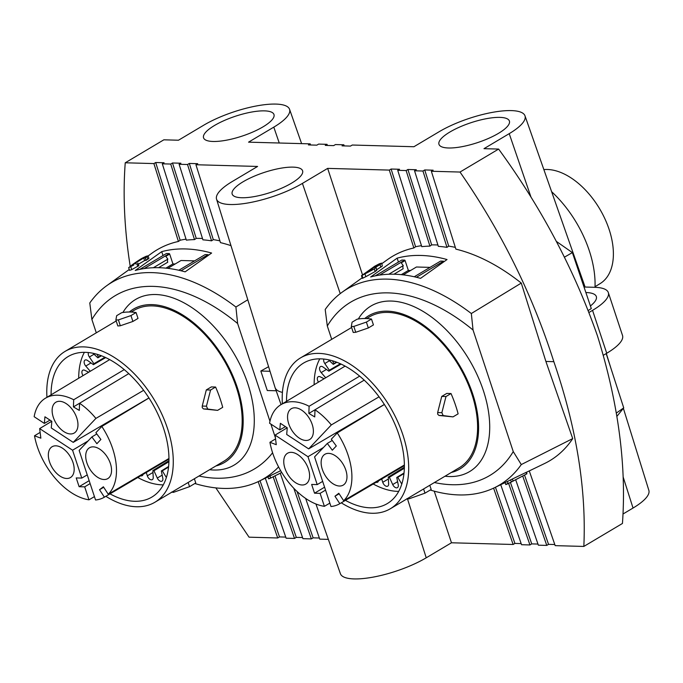 <?xml version="1.0" encoding="UTF-8"?>
<svg xmlns="http://www.w3.org/2000/svg" width="683" height="683" viewBox="0 0 683 683"><rect width="100%" height="100%" fill="white"/><g stroke="black" fill="none" stroke-linecap="round" stroke-linejoin="round"><path stroke-width="1.02" d="M172.492 162.981L196.243 238.384L194.51 239.613L170.716 164.048L172.492 162.981L180.901 163.22L179.117 164.279L187.526 164.509L189.311 163.45L197.72 163.681L195.936 164.74L257.593 166.447L232.348 181.465A53.53 15.128 161.7 0 0 216.545 199.171L275.044 387.483A57.116 16.144 -18.3 0 0 275.095 387.645A57.116 16.144 -18.3 0 0 282.429 392.392M189.311 163.45L213.301 239.622A197.805 117.783 -119.6 0 1 219.909 240.868M279.245 143.012L273.798 127.14A53.53 15.128 161.7 0 0 289.558 109.289A53.53 15.128 161.7 0 0 256.646 105.916A53.53 15.128 161.7 0 0 203.73 125.202L178.485 140.22L163.843 139.819L125.237 162.785L153.897 163.578L155.681 162.52L164.082 162.75L162.306 163.809L170.716 164.048M155.681 162.52L180.15 240.237A197.805 117.783 -119.6 0 1 186.041 239.178M276.188 390.77L267.284 390.522L260.829 371.023L268.59 366.703M260.829 371.023L270.007 371.279M297.071 491.529L313.13 537.845L311.346 538.904L293.792 488.277M362.519 274.89L327.661 168.385L389.319 170.093L391.103 169.025L399.512 169.264L397.728 170.323L406.137 170.554L407.913 169.495L431.665 244.898A197.805 117.783 -119.6 0 1 437.914 244.992M391.103 169.025L415.58 246.742A197.805 117.783 -119.6 0 1 421.462 245.692M273.798 127.14L248.552 142.158L310.21 143.865L308.434 144.924L316.844 145.155L318.62 144.096L327.029 144.326L325.245 145.394L333.654 145.624L335.438 144.565L343.848 144.796L342.063 145.855L350.473 146.085L352.257 145.027L413.915 146.734L439.152 131.717A53.53 15.128 161.7 0 1 492.076 112.43A53.53 15.128 161.7 0 1 524.979 115.803A53.53 15.128 161.7 0 1 509.219 133.655L483.982 148.672L498.624 149.073C541.414 207.641 574.343 269.87 597.42 335.746C618.26 402.654 626.601 465.225 622.444 523.468L583.837 546.434C586.441 489.122 576.443 427.532 553.836 361.674C532.527 294.749 501.254 231.537 460.018 172.048L498.624 149.073M265.311 478.194L286.126 538.204L294.527 538.435L273.183 476.879M260.027 480.747L279.501 536.915L285.733 537.086M138.367 264.236L144.583 260.573L146.23 260.325L145.394 257.79L143.729 258.003L135.576 262.929C132.229 265.388 131.623 266.105 133.757 265.064L128.652 267.676L132.758 264.364C142.585 257.645 141.646 258.498 146.111 256.287C148.561 255.621 148.851 255.792 146.99 256.791L145.223 257.781L146.068 260.334L148.911 258.396M137.872 263.1L138.837 265.661L131.734 269.648L129.539 270.357L128.652 267.676M131.187 312.063L134.03 310.372A87.783 51.848 59.2 0 1 236.369 387.398A87.783 51.848 59.2 0 1 223.802 461.256L154.904 502.244A87.783 51.848 59.2 0 1 136.463 506.752A87.783 51.848 59.2 0 1 105.848 496.31M129.326 312.011A89.166 52.659 59.2 0 1 152.061 304.609A89.166 52.659 59.2 0 1 234.593 380.047A89.166 52.659 59.2 0 1 215.879 465.968M434.226 491.171L451.48 542.78L426.235 557.798A53.53 15.128 -18.3 0 1 373.319 577.084A53.53 15.128 -18.3 0 1 340.407 573.711L315.939 504.011M167.813 268.351L181.029 260.496L194.612 260.872M171.518 492.119L173.414 492.366L173.106 491.419M144.164 268.573L169.333 253.598L166.413 253.521L139.793 269.358M414.257 276.76L440.586 261.102L443.498 261.179L443.745 261.879M414.547 170.784L438.341 246.35A197.626 117.681 -119.6 0 1 446.989 247.357L448.722 246.128L424.732 169.956L422.948 171.023L414.547 170.784L416.323 169.726L407.913 169.495M369.836 270.203L365.704 273.132L371.561 270.024C372.909 268.991 372.824 268.829 371.304 269.52L369.836 270.203L370.092 270.972M443.498 261.179L416.451 277.272M358.336 318.995A96.346 56.902 59.2 0 1 421.565 310.526A96.346 56.902 59.2 0 1 483.342 390.531A96.346 56.902 59.2 0 1 445.009 476.222M451.301 472.482A89.166 52.659 -120.8 0 0 472.696 393.937A89.166 52.659 -120.8 0 0 364.748 318.526M623.212 477.178L633.039 508.041A53.53 15.128 -18.3 0 0 648.85 490.343L623.374 408.332M507.862 483.299C505.053 484.862 505.147 484.964 508.161 483.607L526.67 473.925L510.73 482.326L511.362 481.985L510.653 479.85L526.149 472.371M280.243 473.217L302.936 538.674L311.346 538.904M175.13 264.005L172.936 263.937L169.666 254.059L165.807 256.356L167.847 259.122A4.286 2.527 -120.8 0 0 167.745 262.221L158.55 267.693M167.847 259.122L153.376 267.727M305.642 498.445L319.755 539.135L328.352 539.374M633.039 508.041L623.041 513.992M584.008 287.005L594.637 287.304A53.53 15.128 161.7 0 1 608.331 292.58A53.53 15.128 161.7 0 1 592.545 310.355L588.874 312.541M269.657 478.16C267.975 479.073 268.325 479.031 270.716 478.032L281.695 472.44M583.837 546.434L555.177 545.64L529.265 470.911M434.405 482.531A179.851 106.224 -120.8 0 0 513.249 451.583L521.283 464.568L572.713 438.597L545.896 361.452L553.836 361.674M526.456 472.277L544.582 463.509A197.626 115.726 -121.9 0 0 572.721 438.614M377.153 265.883C378.416 265.098 378.382 264.944 377.033 265.414L371.987 268.675L377.153 265.883C378.416 265.098 378.382 264.944 377.033 265.414L377.178 265.858M608.331 292.58L622.52 335.481A53.53 15.128 161.7 0 1 606.735 353.256L592.545 310.355M178.835 270.255L205.156 254.588L208.076 254.674L181.029 270.767M148.92 258.396L148.083 255.869L146.99 256.791L147.818 259.309M366.609 318.568L369.452 316.878A87.783 51.848 59.2 0 1 471.791 393.912A87.783 51.848 59.2 0 1 459.224 467.761L390.326 508.758A87.783 51.848 59.2 0 1 371.885 513.266A87.783 51.848 59.2 0 1 341.278 502.825M327.029 144.326L327.422 145.453M397.728 170.323L421.77 246.657A197.626 117.681 -119.6 0 1 429.931 246.119L406.137 170.554M537.973 544.061L531.733 543.89L529.957 544.949L521.547 544.718L500.733 484.699M510.44 482.471L531.733 543.89M215.854 487.901L249.056 537.18L277.716 537.973L258.183 481.635M375.3 267.429C376.657 266.822 376.324 267.335 374.293 268.957L361.759 275.565L374.651 266.268L379.364 263.792L381.729 263.117L380.038 264.654L375.3 267.429L375.983 267.386L376.837 269.956M362.861 277.981L361.973 275.275M410.56 270.511L408.357 270.451L401.297 274.651M420.557 278.357A193.716 114.411 -120.8 0 0 370.664 276.974L397.139 258.157A196.473 116.042 59.2 0 1 447.032 259.54L420.557 278.357M145.616 268.368L146.299 268.282M172.936 263.937L165.875 268.146M406.94 498.633L408.844 498.88L408.528 497.933M293.109 167.13A37.087 10.484 161.7 0 1 302.62 170.87A37.087 10.484 161.7 0 1 281.84 188.107A37.087 10.484 161.7 0 1 241.662 197.737A37.087 10.484 161.7 0 1 232.203 194.16A37.087 10.484 161.7 0 1 252.684 176.871A37.087 10.484 161.7 0 1 293.109 167.13M498.462 133.356A37.087 10.484 161.7 0 1 461.836 146.708A37.087 10.484 161.7 0 1 438.998 144.403A37.087 10.484 161.7 0 1 449.918 132.007A37.087 10.484 161.7 0 1 486.791 118.611A37.087 10.484 161.7 0 1 509.424 121.113A37.087 10.484 161.7 0 1 498.462 133.356M263.04 126.842A37.087 10.484 161.7 0 1 226.415 140.194A37.087 10.484 161.7 0 1 203.577 137.898A37.087 10.484 161.7 0 1 214.488 125.501A37.087 10.484 161.7 0 1 251.37 112.097A37.087 10.484 161.7 0 1 274.003 114.607A37.087 10.484 161.7 0 1 263.04 126.842M327.661 168.385L302.415 183.403A53.53 15.128 161.7 0 1 249.252 202.731A53.53 15.128 161.7 0 1 216.545 199.171M460.018 172.048L431.357 171.254L433.142 170.195L424.732 169.956M564.423 257.175L572.371 252.599L556.38 241.423M408.844 498.88L424.971 493.169L423.588 488.968M424.971 493.169L431.186 489.472L429.795 485.272M278.579 466.933A192.999 113.984 59.2 0 1 258.917 481.284L280.67 470.707M258.917 481.284A192.999 113.984 59.2 0 1 194.834 483.513M529.957 544.949L508.613 483.393M515.665 479.731L538.358 545.179L546.767 545.41L522.708 476.025M521.283 283.078L471.33 313.523L473.046 330.026A179.851 106.224 59.2 0 0 327.311 325.996L325.202 309.484A192.999 113.984 -120.8 0 1 342.115 292.222L362.169 277.81M471.33 313.523A192.999 113.984 -120.8 0 0 342.115 292.222M408.357 270.451L405.087 260.573L401.228 262.87L403.269 265.627A4.286 2.527 -120.8 0 0 403.166 268.726L393.971 274.207M195.936 164.74L220.464 242.627A197.626 117.681 -119.6 0 1 230.982 245.649M616.322 413.07L623.724 407.871L616.886 416.374M294.527 538.435L296.311 537.376L302.552 537.547M275.01 475.957L296.311 537.376M431.357 171.254L455.885 249.133A197.626 117.681 -119.6 0 1 521.274 283.069L545.896 361.452M525.876 472.465L526.67 473.925M623.724 407.871L606.18 353.589M96.294 332.817L91.889 319.482L89.78 302.979A192.999 113.984 -120.8 0 1 106.693 285.716L129.258 269.495M524.527 475.069L548.551 544.351L546.767 545.41M202.492 238.487A197.805 117.783 -119.6 0 0 196.243 238.384M162.306 163.809L186.348 240.143A197.626 117.681 -119.6 0 1 194.51 239.613M343.848 144.796L344.232 145.914M169.333 253.598L169.666 254.059M208.076 254.674L208.324 255.365M161.717 251.651A196.473 116.042 59.2 0 1 211.61 253.034L185.136 271.843A193.716 114.411 -120.8 0 0 135.243 270.468L161.717 251.651L163.006 255.544M125.237 162.785C122.803 195.329 124.46 229.804 130.205 266.225M153.897 163.578L178.425 241.458A197.626 117.681 -119.6 0 0 151.916 253.197M455.33 247.383A197.805 117.783 -119.6 0 0 448.722 246.128M572.371 252.599L591.299 308.562L588.114 310.594M364.987 274.02L365.866 276.675L375.146 271.527C376.973 270.186 377.306 269.683 376.154 270.016L382.309 266.063L381.729 263.117M365.866 276.675A194.331 114.778 -120.8 0 0 362.656 278.263M429.931 246.119L431.665 244.898M381.891 263.629L387.338 259.711A197.626 117.681 -119.6 0 1 413.847 247.972L415.58 246.742M381.046 274.882L381.72 274.797M521.283 464.568A192.999 113.984 59.2 0 1 494.338 487.79L508.237 481.08A194.331 114.778 -120.8 0 0 510.653 479.85M494.338 487.79A192.999 113.984 59.2 0 1 430.256 490.027M413.847 247.972L389.319 170.093M554.792 544.522L548.551 544.351M277.716 537.973L279.501 536.915M173.414 492.366L189.55 486.663L188.158 482.463M379.586 275.087L404.754 260.112L401.835 260.027L375.215 275.872M319.362 538.016L313.13 537.845M375.778 265.986L376 266.643M371.561 270.024C372.909 268.991 372.824 268.829 371.304 269.52L371.484 270.075M132.57 265.38L133.757 265.064M179.117 164.279L202.919 239.844A197.626 117.681 -119.6 0 1 211.568 240.843L187.526 164.509M446.989 247.357L422.948 171.023M603.243 355.331L606.735 353.256M495.448 487.261L514.922 543.42L513.138 544.479L451.48 542.78M513.138 544.479L493.604 488.149M585.877 292.52A40.886 11.551 161.7 0 1 596.336 296.576A40.886 11.551 161.7 0 1 590.419 305.958M122.914 312.481A96.346 56.902 59.2 0 1 155.835 294.527A96.346 56.902 59.2 0 1 247.912 384.025A96.346 56.902 59.2 0 1 213.873 470.024A96.346 56.902 59.2 0 1 209.587 469.716M178.425 241.458L180.15 240.237M513.249 451.583L473.046 330.026M91.889 319.482A179.851 106.224 59.2 0 1 237.624 323.511L235.908 307.017A192.999 113.984 -120.8 0 0 106.693 285.716M198.984 476.025A179.851 106.224 -120.8 0 0 272.585 452.761M331.716 339.331L327.311 325.996M247.792 299.769L235.908 307.017M275.411 437.76L270.886 424.083M269.964 421.291L237.624 323.511M310.21 143.865L310.603 144.984M398.428 262.059L397.139 258.157M404.754 260.112L405.087 260.573M430.034 267.377L416.451 267.002L403.243 274.865M211.568 240.843L213.301 239.622M521.155 543.591L514.922 543.42M403.269 265.627L388.798 274.242M595.004 287.312A87.783 51.848 -120.8 0 0 589.284 250.712A87.783 51.848 -120.8 0 0 551.625 191.692M543.873 169.606A64.552 38.12 59.2 0 1 547.425 169.486A64.552 38.12 59.2 0 1 604.899 218.782A64.552 38.12 59.2 0 1 600.084 283.624L595.03 286.706M51.396 421.496A87.783 51.848 59.2 0 1 51.234 420.933M46.948 397.31A87.783 51.848 59.2 0 1 65.133 351.361A87.783 51.848 59.2 0 1 167.472 428.395A87.783 51.848 59.2 0 1 154.904 502.244M206.437 406.172L207.752 409.057L203.551 408.946L202.262 407.7L202.236 406.061L206.317 389.908L210.569 390.027L206.437 406.172L202.236 406.061M203.551 408.946L217.595 410.363L222.709 407.324A94.211 55.639 59.2 0 0 215.597 387.039L211.346 386.919L206.317 389.908M130.957 315.58L118.398 319.917L120.328 325.765L132.903 321.454L130.957 315.58L136.071 312.541L138.017 318.415L132.903 321.454M120.328 325.765L117.826 325.953L115.879 320.037L116.656 315.683L121.685 312.694A94.211 55.639 59.2 0 1 136.071 312.541M215.597 387.039L210.569 390.027M207.752 409.057L217.595 410.363M118.398 319.917L115.879 320.037M110.023 493.852A81.789 48.305 -120.8 0 0 151.839 497.096A81.789 48.305 -120.8 0 0 163.553 428.284A81.789 48.305 -120.8 0 0 68.198 356.517A81.789 48.305 -120.8 0 0 51.097 394.817M84.393 352.3A81.789 48.305 -120.8 0 0 78.716 378.22M92.99 353.231L97.857 357.849L101.477 355.758M90.258 371.279L85.759 366.062A4.286 2.527 59.2 0 1 85.033 360.086A4.286 2.527 59.2 0 1 87.646 360.539L93.434 364.671L105.728 357.568M83.061 375.607A4.286 2.527 59.2 0 1 82.805 370.22A4.286 2.527 59.2 0 1 84.82 370.314L88.688 372.226M168.932 460.718L152.864 470.578L153.231 477.426A4.286 2.527 59.2 0 1 152.352 479.62A4.286 2.527 59.2 0 1 147.323 475.795L146.282 472.499M168.581 466.506L161.325 470.954A66.644 39.358 -120.8 0 0 162.323 470.843L168.522 467.078M103.696 487.261L99.53 489.72L103.381 486.774L108.238 494.219L168.94 458.498M104.397 497.173L168.949 459.138L104.354 497.198A57.594 34.013 -120.8 0 0 104.397 497.173L99.53 489.72M108.238 494.219A57.594 34.013 -120.8 0 0 101.81 426.44L95.885 432.698L100.888 439.476L96.875 443.711L91.881 436.932L79.143 450.387L95.552 499.999A57.594 34.013 -120.8 0 0 104.354 497.198M104.029 479.517A17.929 10.587 -120.8 0 0 107.863 478.561A17.929 10.587 -120.8 0 0 111.5 471.629A17.929 10.587 -120.8 0 0 93.23 446.853A17.929 10.587 -120.8 0 0 89.524 447.741A17.929 10.587 -120.8 0 0 88.022 465.721A17.929 10.587 -120.8 0 0 104.029 479.517M101.81 426.44L148.979 397.984M96.815 433.953L91.881 436.932M148.945 397.924L73.226 442.371L95.902 418.414A57.594 34.013 -120.8 0 0 79.57 403.26L79.313 410.415L73.431 406.906L73.687 399.751A57.594 34.013 -120.8 0 0 45.454 398.206A57.594 34.013 -120.8 0 0 34.15 416.707L44.361 423.417L44.933 416.792L51.831 421.326L51.268 427.951L73.226 442.371M143.661 390.3L95.902 418.414M128.797 373.61L79.57 403.26M59.643 401.297A17.929 10.587 -120.8 0 0 55.938 402.185A17.929 10.587 -120.8 0 0 54.435 420.165A17.929 10.587 -120.8 0 0 70.443 433.953A17.929 10.587 -120.8 0 0 74.276 432.996A17.929 10.587 -120.8 0 0 75.608 414.991A17.929 10.587 -120.8 0 0 59.643 401.297M189.55 486.663L195.765 482.958L194.373 478.766M44.361 423.417L50.004 420.122M124.272 369.605L73.687 399.751M73.431 406.906L80.381 402.774M34.509 435.788A57.594 34.013 -120.8 0 0 88.969 499.819L84.683 486.851L79.117 486.697L76.223 477.929L81.781 478.083L72.56 450.208L39.657 428.6L40.852 438.179L34.509 435.788L40.126 432.407M39.657 428.6L51.763 421.274M66.652 478.484A17.929 10.587 -120.8 0 0 70.477 477.528A17.929 10.587 -120.8 0 0 68.718 454.272A17.929 10.587 -120.8 0 0 55.852 445.82A17.929 10.587 -120.8 0 0 52.147 446.708A17.929 10.587 -120.8 0 0 50.644 464.688A17.929 10.587 -120.8 0 0 66.652 478.484M72.56 450.208L88.064 440.962M87.245 474.89L81.781 478.083M79.117 486.697L89.157 480.678M90.122 483.59L84.683 486.851M88.969 499.819L94.433 496.618M166.353 477.528L162.323 470.843M161.325 470.954L162.81 478.202A4.286 2.527 59.2 0 1 162.025 481.122A4.286 2.527 59.2 0 1 157.286 478.049L153.957 470.749L168.906 461.725M152.864 470.578A66.644 39.358 -120.8 0 0 153.957 470.749M143.029 474.412A4.286 2.527 59.2 0 1 142.218 475.675A4.286 2.527 59.2 0 1 140.681 475.795M104.986 357.226L93.904 363.715A66.644 39.358 -120.8 0 0 93.434 364.671M93.904 363.715L89.371 357.013A4.286 2.527 59.2 0 1 88.448 352.522M101.11 355.621L98.523 357.124A66.644 39.358 -120.8 0 0 97.857 357.849M98.523 357.124L97.02 354.246M137.787 477.502A81.789 48.305 -120.8 0 0 163.271 484.879M286.817 428.01A87.783 51.848 59.2 0 1 286.655 427.438M282.369 403.815A87.783 51.848 59.2 0 1 300.554 357.875A87.783 51.848 59.2 0 1 402.893 434.9A87.783 51.848 59.2 0 1 390.326 508.758M441.858 412.686L443.182 415.571L438.973 415.452L437.683 414.205L437.658 412.566L441.739 396.422L445.99 396.533L441.858 412.686L437.658 412.566M438.973 415.452L453.017 416.878L458.131 413.838A94.211 55.639 59.2 0 0 451.019 393.545L446.767 393.425L441.739 396.422M366.378 322.094L353.82 326.423L355.749 332.279L368.325 327.968L366.378 322.094L371.492 319.046L373.439 324.929L368.325 327.968M355.749 332.279L353.248 332.467L351.301 326.542L352.078 322.197L357.107 319.2A94.211 55.639 59.2 0 1 371.492 319.046M451.019 393.545L445.99 396.533M443.182 415.571L453.017 416.878M353.82 326.423L351.301 326.542M345.444 500.366A81.789 48.305 -120.8 0 0 387.261 503.602A81.789 48.305 -120.8 0 0 398.974 434.798A81.789 48.305 -120.8 0 0 303.619 363.023A81.789 48.305 -120.8 0 0 286.519 401.322M319.815 358.814A81.789 48.305 -120.8 0 0 314.137 384.725M328.412 359.736L333.278 364.355L336.898 362.263M325.68 377.793L321.181 372.577A4.286 2.527 59.2 0 1 320.455 366.592A4.286 2.527 59.2 0 1 323.068 367.044L328.856 371.176L341.159 364.082M318.483 382.113A4.286 2.527 59.2 0 1 318.227 376.726A4.286 2.527 59.2 0 1 320.242 376.82L324.109 378.732M404.353 467.232L388.286 477.093L388.653 483.931A4.286 2.527 59.2 0 1 387.782 486.125A4.286 2.527 59.2 0 1 382.745 482.309L381.703 479.005M404.012 473.012L396.746 477.46A66.644 39.358 -120.8 0 0 397.745 477.349L403.943 473.592M339.127 493.775L334.96 496.234L338.802 493.28L343.66 500.733L404.362 465.003M339.818 503.678L404.37 465.652L339.775 503.704A57.594 34.013 -120.8 0 0 339.818 503.678L334.96 496.234M343.66 500.733A57.594 34.013 -120.8 0 0 337.24 432.945L331.306 439.203L336.309 445.982L332.305 450.217L327.302 443.438L314.564 456.901L330.973 506.513A57.594 34.013 -120.8 0 0 339.775 503.704M339.46 486.023A17.929 10.587 -120.8 0 0 343.284 485.067A17.929 10.587 -120.8 0 0 346.921 478.143A17.929 10.587 -120.8 0 0 328.651 453.367A17.929 10.587 -120.8 0 0 324.946 454.255A17.929 10.587 -120.8 0 0 323.443 472.235A17.929 10.587 -120.8 0 0 339.46 486.023M337.24 432.945L384.401 404.49M332.237 440.467L327.302 443.438M384.367 404.43L308.656 448.876L331.323 424.928A57.594 34.013 -120.8 0 0 314.991 409.774L314.735 416.929L308.853 413.42L309.109 406.265A57.594 34.013 -120.8 0 0 280.875 404.712A57.594 34.013 -120.8 0 0 269.572 423.221L279.791 429.923L280.354 423.298L287.253 427.831L286.689 434.456L308.656 448.876M379.082 396.806L331.323 424.928M364.227 380.115L314.991 409.774M295.065 407.802A17.929 10.587 -120.8 0 0 291.359 408.69A17.929 10.587 -120.8 0 0 289.857 426.67A17.929 10.587 -120.8 0 0 305.873 440.467A17.929 10.587 -120.8 0 0 309.698 439.51A17.929 10.587 -120.8 0 0 311.03 421.496A17.929 10.587 -120.8 0 0 295.065 407.802M279.791 429.923L285.426 426.627M359.702 376.12L309.109 406.265M308.853 413.42L315.802 409.288M269.93 442.302A57.594 34.013 -120.8 0 0 324.391 506.325L320.105 493.357L314.539 493.203L311.644 484.443L317.202 484.597L307.982 456.714L275.078 435.105L276.274 444.693L269.93 442.302L275.556 438.913M275.078 435.105L287.184 427.789M302.074 484.99A17.929 10.587 -120.8 0 0 305.907 484.034A17.929 10.587 -120.8 0 0 304.14 460.777A17.929 10.587 -120.8 0 0 291.274 452.334A17.929 10.587 -120.8 0 0 287.569 453.222A17.929 10.587 -120.8 0 0 286.066 471.202A17.929 10.587 -120.8 0 0 302.074 484.99M307.982 456.714L323.486 447.467M322.666 481.395L317.202 484.597M314.539 493.203L324.579 487.192M325.543 490.104L320.105 493.357M324.391 506.325L329.855 503.123M401.775 484.034L397.745 477.349M396.746 477.46L398.232 484.717A4.286 2.527 59.2 0 1 397.446 487.636A4.286 2.527 59.2 0 1 392.708 484.563L389.378 477.263L404.327 468.239M388.286 477.093A66.644 39.358 -120.8 0 0 389.378 477.263M378.45 480.917A4.286 2.527 59.2 0 1 377.639 482.181A4.286 2.527 59.2 0 1 376.102 482.309M340.407 363.74L329.326 370.229A66.644 39.358 -120.8 0 0 328.856 371.176M329.326 370.229L324.792 363.527A4.286 2.527 59.2 0 1 323.87 359.027M336.531 362.127L333.944 363.638A66.644 39.358 -120.8 0 0 333.278 364.355M333.944 363.638L332.442 360.752M373.208 484.008A81.789 48.305 -120.8 0 0 398.693 491.384M143.729 258.003L144.583 260.573M136.959 263.869L137.812 266.455M137.898 263.177L138.734 265.687M407.563 499.119L426.235 557.798M513.061 481.08L512.37 478.979M530.913 196.875L509.219 133.655M130.854 267.002L131.734 269.648M374.293 268.957L375.146 271.527M270.716 478.032L270.016 475.923M508.161 483.607L507.452 481.455M135.576 262.929L135.943 264.065M340.236 293.622L302.415 183.403M380.038 264.654L380.875 267.198M115.922 320.165L117.817 325.885M147.323 475.795L152.966 472.474M157.286 478.049L162.178 475.155M89.371 357.013L94.041 354.229M85.759 366.062L90.993 362.929M351.344 326.679L353.239 332.39M382.745 482.309L388.388 478.979M392.708 484.563L397.608 481.66M324.792 363.527L329.462 360.735M321.181 372.577L326.414 369.435M145.223 257.781L146.06 260.317M611.08 368.769L606.333 353.487M277.529 474.642L281.703 472.448M361.469 275.676L362.357 278.382M526.943 473.771L526.431 472.209M281.046 404.609L275.095 387.645M268.59 478.774L267.881 476.623M505.762 484.554L505.053 482.42M289.558 109.289L301.613 143.626M148.109 255.946L151.916 253.205M524.979 115.803L585.092 287.039M65.133 351.361L116.178 320.993M45.454 398.206L109.715 359.591M300.554 357.875L351.6 327.499M280.875 404.712L345.137 366.097"/></g></svg>
